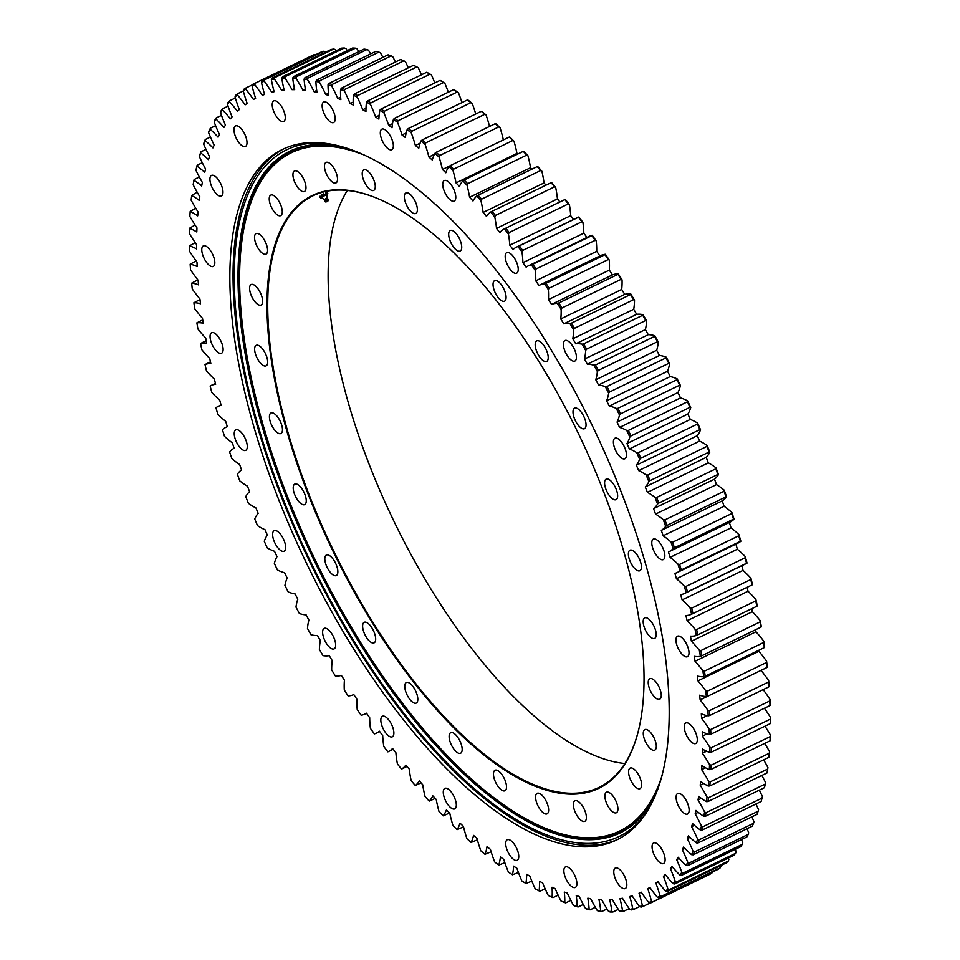 <?xml version="1.0" encoding="UTF-8"?>
<svg xmlns="http://www.w3.org/2000/svg" width="960" height="960" viewBox="0 0 960 960"><rect width="100%" height="100%" fill="white"/><g stroke="black" fill="none" stroke-linecap="round" stroke-linejoin="round"><path stroke-width="1.44" d="M347.34 190.464A328.572 135.852 -115.8 0 0 394.092 521.568A328.572 135.852 -115.8 0 0 624.912 763.524M321.876 191.916A329.148 136.092 -115.8 0 0 363.372 607.968A329.148 136.092 -115.8 0 0 638.88 728.856A329.148 136.092 -115.8 0 0 577.908 432.54A329.148 136.092 -115.8 0 0 383.208 201A329.148 136.092 -115.8 0 0 321.876 191.916M638.952 728.532A328.572 135.852 64.2 0 1 599.124 787.344A328.572 135.852 64.2 0 1 589.212 791.052A328.572 135.852 64.2 0 1 328.164 539.328A328.572 135.852 64.2 0 1 312.66 195.924A328.572 135.852 64.2 0 1 322.584 192.216A328.572 135.852 64.2 0 1 383.508 201.132M326.352 162.288A11.4 4.716 64.2 0 1 335.412 171.024A11.4 4.716 64.2 0 1 335.952 182.94A11.4 4.716 64.2 0 1 326.736 174.732A11.4 4.716 64.2 0 1 326.016 162.42A11.4 4.716 64.2 0 1 326.352 162.288M293.916 171.384A11.4 4.716 64.2 0 1 294.492 170.976A11.4 4.716 64.2 0 1 303.696 179.172A11.4 4.716 64.2 0 1 304.428 191.484A11.4 4.716 64.2 0 1 295.596 184.032A11.4 4.716 64.2 0 1 293.916 171.384M269.58 196.548A11.4 4.716 64.2 0 1 270.78 195.108A11.4 4.716 64.2 0 1 279.996 203.304A11.4 4.716 64.2 0 1 280.716 215.616A11.4 4.716 64.2 0 1 272.496 209.268A11.4 4.716 64.2 0 1 269.58 196.548M254.568 236.52A11.4 4.716 64.2 0 1 256.092 233.604A11.4 4.716 64.2 0 1 265.296 241.8A11.4 4.716 64.2 0 1 266.028 254.112A11.4 4.716 64.2 0 1 258.456 248.832A11.4 4.716 64.2 0 1 254.568 236.52M249.624 289.296A11.4 4.716 64.2 0 1 251.136 284.532A11.4 4.716 64.2 0 1 260.352 292.74A11.4 4.716 64.2 0 1 261.072 305.04A11.4 4.716 64.2 0 1 254.196 300.756A11.4 4.716 64.2 0 1 249.624 289.296M254.988 352.224A11.4 4.716 64.2 0 1 256.188 345.348A11.4 4.716 64.2 0 1 265.392 353.544A11.4 4.716 64.2 0 1 266.124 365.856A11.4 4.716 64.2 0 1 259.956 362.496A11.4 4.716 64.2 0 1 254.988 352.224M270.42 422.16A11.4 4.716 64.2 0 1 270.972 412.992A11.4 4.716 64.2 0 1 280.188 421.2A11.4 4.716 64.2 0 1 280.908 433.512A11.4 4.716 64.2 0 1 270.42 422.16M295.116 495.588A11.4 4.716 64.2 0 1 294.768 484.08A11.4 4.716 64.2 0 1 303.972 492.288A11.4 4.716 64.2 0 1 304.704 504.6A11.4 4.716 64.2 0 1 295.116 495.588M327.864 568.836A11.4 4.716 64.2 0 1 326.364 555.048A11.4 4.716 64.2 0 1 335.568 563.244A11.4 4.716 64.2 0 1 336.3 575.556A11.4 4.716 64.2 0 1 327.864 568.836M366.996 638.22A11.4 4.716 64.2 0 1 364.176 622.32A11.4 4.716 64.2 0 1 373.392 630.528A11.4 4.716 64.2 0 1 374.112 642.84A11.4 4.716 64.2 0 1 366.996 638.22M410.568 700.26A11.4 4.716 64.2 0 1 405.216 689.82A11.4 4.716 64.2 0 1 406.32 682.548A11.4 4.716 64.2 0 1 415.536 690.756A11.4 4.716 64.2 0 1 416.256 703.068A11.4 4.716 64.2 0 1 410.568 700.26M456.384 751.86A11.4 4.716 64.2 0 1 449.88 741.108A11.4 4.716 64.2 0 1 450.684 732.696A11.4 4.716 64.2 0 1 459.888 740.904A11.4 4.716 64.2 0 1 460.62 753.216A11.4 4.716 64.2 0 1 456.384 751.86M502.152 790.416A11.4 4.716 64.2 0 1 494.604 779.832A11.4 4.716 64.2 0 1 495.024 770.256A11.4 4.716 64.2 0 1 504.24 778.464A11.4 4.716 64.2 0 1 504.96 790.776A11.4 4.716 64.2 0 1 502.152 790.416M545.592 814.008A11.4 4.716 64.2 0 1 537.168 804.084A11.4 4.716 64.2 0 1 537.132 793.344A11.4 4.716 64.2 0 1 546.348 801.54A11.4 4.716 64.2 0 1 547.068 813.852A11.4 4.716 64.2 0 1 545.592 814.008M584.496 821.436A11.4 4.716 64.2 0 1 575.436 812.7A11.4 4.716 64.2 0 1 574.896 800.796A11.4 4.716 64.2 0 1 584.112 808.992A11.4 4.716 64.2 0 1 584.832 821.304A11.4 4.716 64.2 0 1 584.496 821.436M616.932 812.34A11.4 4.716 64.2 0 1 616.368 812.76A11.4 4.716 64.2 0 1 607.152 804.552A11.4 4.716 64.2 0 1 606.432 792.24A11.4 4.716 64.2 0 1 615.264 799.692A11.4 4.716 64.2 0 1 616.932 812.34M641.268 787.188A11.4 4.716 64.2 0 1 640.068 788.628A11.4 4.716 64.2 0 1 630.852 780.42A11.4 4.716 64.2 0 1 630.132 768.108A11.4 4.716 64.2 0 1 638.352 774.456A11.4 4.716 64.2 0 1 641.268 787.188M656.28 747.216A11.4 4.716 64.2 0 1 654.756 750.132A11.4 4.716 64.2 0 1 645.552 741.924A11.4 4.716 64.2 0 1 644.82 729.612A11.4 4.716 64.2 0 1 652.392 734.904A11.4 4.716 64.2 0 1 656.28 747.216M661.236 694.44A11.4 4.716 64.2 0 1 659.712 699.192A11.4 4.716 64.2 0 1 650.496 690.996A11.4 4.716 64.2 0 1 649.776 678.684A11.4 4.716 64.2 0 1 656.652 682.968A11.4 4.716 64.2 0 1 661.236 694.44M655.86 631.5A11.4 4.716 64.2 0 1 654.66 638.388A11.4 4.716 64.2 0 1 645.456 630.18A11.4 4.716 64.2 0 1 644.724 617.868A11.4 4.716 64.2 0 1 650.892 621.228A11.4 4.716 64.2 0 1 655.86 631.5M640.428 561.564A11.4 4.716 64.2 0 1 639.876 570.732A11.4 4.716 64.2 0 1 630.66 562.536A11.4 4.716 64.2 0 1 629.94 550.224A11.4 4.716 64.2 0 1 640.428 561.564M615.732 488.136A11.4 4.716 64.2 0 1 616.08 499.644A11.4 4.716 64.2 0 1 606.876 491.448A11.4 4.716 64.2 0 1 606.144 479.136A11.4 4.716 64.2 0 1 615.732 488.136M582.996 414.9A11.4 4.716 64.2 0 1 584.496 428.688A11.4 4.716 64.2 0 1 575.28 420.48A11.4 4.716 64.2 0 1 574.56 408.168A11.4 4.716 64.2 0 1 582.996 414.9M543.852 345.516A11.4 4.716 64.2 0 1 546.672 361.404A11.4 4.716 64.2 0 1 537.468 353.196A11.4 4.716 64.2 0 1 536.736 340.884A11.4 4.716 64.2 0 1 543.852 345.516M500.28 283.464A11.4 4.716 64.2 0 1 505.632 293.916A11.4 4.716 64.2 0 1 504.528 301.176A11.4 4.716 64.2 0 1 495.324 292.98A11.4 4.716 64.2 0 1 494.592 280.668A11.4 4.716 64.2 0 1 500.28 283.464M454.464 231.876A11.4 4.716 64.2 0 1 460.968 242.616A11.4 4.716 64.2 0 1 460.176 251.028A11.4 4.716 64.2 0 1 450.96 242.82A11.4 4.716 64.2 0 1 450.24 230.52A11.4 4.716 64.2 0 1 454.464 231.876M408.696 193.308A11.4 4.716 64.2 0 1 416.244 203.904A11.4 4.716 64.2 0 1 415.824 213.468A11.4 4.716 64.2 0 1 406.62 205.272A11.4 4.716 64.2 0 1 405.888 192.96A11.4 4.716 64.2 0 1 408.696 193.308M365.268 169.728A11.4 4.716 64.2 0 1 373.68 179.64A11.4 4.716 64.2 0 1 373.716 190.392A11.4 4.716 64.2 0 1 364.5 182.184A11.4 4.716 64.2 0 1 363.78 169.872A11.4 4.716 64.2 0 1 365.268 169.728M258.852 180.768A379.068 156.732 -115.8 0 0 314.376 560.184A379.068 156.732 -115.8 0 0 577.656 838.968M322.68 143.124A381.54 157.752 -115.8 0 0 287.148 508.98A381.54 157.752 -115.8 0 0 607.536 840.84A381.54 157.752 -115.8 0 0 646.764 812.22M341.484 146.76A378.768 156.612 -115.8 0 0 258.708 180.996A378.768 156.612 -115.8 0 0 314.052 560.34A378.768 156.612 -115.8 0 0 577.392 838.932A378.768 156.612 -115.8 0 0 608.676 837.228A378.768 156.612 -115.8 0 0 655.572 795.216M552.096 897.276A79.884 33.024 -115.8 0 0 552.036 887.256A441.3 182.46 -115.8 0 0 555.132 888.552A79.884 33.024 -115.8 0 0 561.036 901.044L562.524 901.716A455.112 188.172 -115.8 0 0 565.68 902.916L564.792 902.472A79.884 33.024 -115.8 0 0 564.3 892.044A441.3 182.46 -115.8 0 0 567.324 893.064A79.884 33.024 -115.8 0 0 573.492 905.424L575.004 906.072A455.112 188.172 -115.8 0 0 578.076 906.984L577.14 906.504A79.884 33.024 -115.8 0 0 576.24 895.704A441.3 182.46 -115.8 0 0 579.168 896.436A79.884 33.024 -115.8 0 0 585.588 908.616L587.124 909.252A455.112 188.172 -115.8 0 0 590.1 909.852L589.128 909.336A79.884 33.024 -115.8 0 0 587.808 898.2A441.3 182.46 -115.8 0 0 590.628 898.644A79.884 33.024 -115.8 0 0 597.3 910.608L598.86 911.22A455.112 188.172 -115.8 0 0 601.716 911.532L600.72 910.98A79.884 33.024 -115.8 0 0 598.968 899.532A441.3 182.46 -115.8 0 0 601.692 899.676A79.884 33.024 -115.8 0 0 608.58 911.412L610.152 912A455.112 188.172 -115.8 0 0 612.912 912L611.868 911.412A79.884 33.024 -115.8 0 0 609.708 899.688A441.3 182.46 -115.8 0 0 612.324 899.556A79.884 33.024 -115.8 0 0 619.404 911.004L621 911.568A455.112 188.172 -115.8 0 0 623.628 911.268L622.548 910.656A79.884 33.024 -115.8 0 0 619.98 898.692A441.3 182.46 -115.8 0 0 622.476 898.26A79.884 33.024 -115.8 0 0 629.748 909.408L631.344 909.924A455.112 188.172 -115.8 0 0 633.852 909.336L632.736 908.7A79.884 33.024 -115.8 0 0 629.772 896.52A441.3 182.46 -115.8 0 0 632.136 895.8A79.884 33.024 -115.8 0 0 639.552 906.612L641.172 907.092A455.112 188.172 -115.8 0 0 643.536 906.204L642.384 905.544A79.884 33.024 -115.8 0 0 639.036 893.196A441.3 182.46 -115.8 0 0 641.268 892.188A79.884 33.024 -115.8 0 0 648.828 902.628L650.448 903.072A455.112 188.172 -115.8 0 0 652.68 901.884L651.48 901.2A79.884 33.024 -115.8 0 0 647.748 888.72A441.3 182.46 -115.8 0 0 649.836 887.424A79.884 33.024 -115.8 0 0 657.516 897.468L659.148 897.864A455.112 188.172 -115.8 0 0 661.224 896.388L660 895.692A79.884 33.024 -115.8 0 0 655.896 883.116A441.3 182.46 -115.8 0 0 657.84 881.532A79.884 33.024 -115.8 0 0 665.604 891.144L667.236 891.504A455.112 188.172 -115.8 0 0 669.168 889.728L667.908 889.032A79.884 33.024 -115.8 0 0 663.444 876.384A441.3 182.46 -115.8 0 0 665.244 874.524A79.884 33.024 -115.8 0 0 673.08 883.68L674.712 883.992A455.112 188.172 -115.8 0 0 676.476 881.94L675.192 881.232A79.884 33.024 -115.8 0 0 670.38 868.548A441.3 182.46 -115.8 0 0 672.024 866.424A79.884 33.024 -115.8 0 0 679.908 875.088L681.54 875.352A455.112 188.172 -115.8 0 0 683.148 873.024L681.816 872.304A79.884 33.024 -115.8 0 0 676.68 859.644A441.3 182.46 -115.8 0 0 678.156 857.256A79.884 33.024 -115.8 0 0 686.064 865.404L687.696 865.62A455.112 188.172 -115.8 0 0 689.136 863.016L687.78 862.308A79.884 33.024 -115.8 0 0 682.32 849.684A441.3 182.46 -115.8 0 0 683.628 847.032A79.884 33.024 -115.8 0 0 691.548 854.652L693.18 854.82A455.112 188.172 -115.8 0 0 694.44 851.952L693.048 851.232A79.884 33.024 -115.8 0 0 687.3 838.692A441.3 182.46 -115.8 0 0 688.428 835.8A79.884 33.024 -115.8 0 0 696.324 842.868L697.956 842.976A455.112 188.172 -115.8 0 0 699.036 839.856L697.62 839.148A79.884 33.024 -115.8 0 0 691.584 826.716A441.3 182.46 -115.8 0 0 692.544 823.572A79.884 33.024 -115.8 0 0 700.392 830.064L702.012 830.124A455.112 188.172 -115.8 0 0 702.912 826.764L701.472 826.056A79.884 33.024 -115.8 0 0 695.172 813.792A441.3 182.46 -115.8 0 0 695.952 810.408A79.884 33.024 -115.8 0 0 703.74 816.312L705.348 816.312A455.112 188.172 -115.8 0 0 706.068 812.7L704.604 812.016A79.884 33.024 -115.8 0 0 698.052 799.932A441.3 182.46 -115.8 0 0 698.664 796.332A79.884 33.024 -115.8 0 0 706.356 801.624L707.952 801.564A455.112 188.172 -115.8 0 0 708.492 797.736L706.992 797.064A79.884 33.024 -115.8 0 0 700.212 785.196A441.3 182.46 -115.8 0 0 700.644 781.38A79.884 33.024 -115.8 0 0 708.228 786.048L709.812 785.928A455.112 188.172 -115.8 0 0 710.16 781.884L708.648 781.224A79.884 33.024 -115.8 0 0 701.652 769.632A441.3 182.46 -115.8 0 0 701.904 765.612A79.884 33.024 -115.8 0 0 709.356 769.632L710.928 769.452A455.112 188.172 -115.8 0 0 711.084 765.216L709.548 764.58A79.884 33.024 -115.8 0 0 702.372 753.264A441.3 182.46 -115.8 0 0 702.432 749.052A79.884 33.024 -115.8 0 0 709.728 752.424L711.288 752.184A455.112 188.172 -115.8 0 0 711.252 747.756L709.704 747.144A79.884 33.024 -115.8 0 0 702.36 736.152A441.3 182.46 -115.8 0 0 702.24 731.772A79.884 33.024 -115.8 0 0 709.356 734.484L710.892 734.184A455.112 188.172 -115.8 0 0 710.676 729.564L709.104 728.976A79.884 33.024 -115.8 0 0 701.616 718.356A441.3 182.46 -115.8 0 0 701.316 713.796A79.884 33.024 -115.8 0 0 708.24 715.836L709.752 715.476A455.112 188.172 -115.8 0 0 709.344 710.7L707.76 710.148A79.884 33.024 -115.8 0 0 700.14 699.9A441.3 182.46 -115.8 0 0 699.66 695.196A79.884 33.024 -115.8 0 0 706.368 696.564L707.856 696.132A455.112 188.172 -115.8 0 0 707.268 691.212L705.672 690.684A79.884 33.024 -115.8 0 0 697.944 680.856A441.3 182.46 -115.8 0 0 697.284 676.02A79.884 33.024 -115.8 0 0 703.764 676.704L705.228 676.212A455.112 188.172 -115.8 0 0 704.448 671.148L702.84 670.668A79.884 33.024 -115.8 0 0 695.04 661.284A441.3 182.46 -115.8 0 0 694.2 656.316A79.884 33.024 -115.8 0 0 700.428 656.316L701.856 655.764A455.112 188.172 -115.8 0 0 700.908 650.58L699.288 650.136A79.884 33.024 -115.8 0 0 691.416 641.22A441.3 182.46 -115.8 0 0 690.408 636.144A79.884 33.024 -115.8 0 0 696.36 635.472L697.764 634.86A455.112 188.172 -115.8 0 0 696.636 629.568L695.004 629.16A79.884 33.024 -115.8 0 0 687.108 620.748A441.3 182.46 -115.8 0 0 685.92 615.564A79.884 33.024 -115.8 0 0 691.584 614.22L692.964 613.536A455.112 188.172 -115.8 0 0 691.656 608.16L690.024 607.788A79.884 33.024 -115.8 0 0 682.104 599.904A441.3 182.46 -115.8 0 0 680.748 594.636A79.884 33.024 -115.8 0 0 684.684 593.412A79.884 33.024 -115.8 0 0 686.112 592.608L687.456 591.876A455.112 188.172 -115.8 0 0 685.98 586.416L684.336 586.104A79.884 33.024 -115.8 0 0 676.428 578.748A441.3 182.46 -115.8 0 0 674.916 573.42A79.884 33.024 -115.8 0 0 677.076 572.592A79.884 33.024 -115.8 0 0 679.956 570.732L681.264 569.94A455.112 188.172 -115.8 0 0 679.62 564.42L677.988 564.144A79.884 33.024 -115.8 0 0 670.104 557.364A441.3 182.46 -115.8 0 0 668.424 551.988A79.884 33.024 -115.8 0 0 668.916 551.76A79.884 33.024 -115.8 0 0 673.128 548.628L674.412 547.776A455.112 188.172 -115.8 0 0 672.6 542.208L670.968 541.992A79.884 33.024 -115.8 0 0 663.144 535.788A441.3 182.46 -115.8 0 0 661.308 530.376A79.884 33.024 -115.8 0 0 665.664 526.368L666.912 525.468A455.112 188.172 -115.8 0 0 664.944 519.864L663.312 519.696A79.884 33.024 -115.8 0 0 655.572 514.104A441.3 182.46 -115.8 0 0 653.58 508.668A79.884 33.024 -115.8 0 0 657.576 504.024L658.8 503.052A455.112 188.172 -115.8 0 0 656.664 497.448L655.044 497.34A79.884 33.024 -115.8 0 0 647.4 492.36A441.3 182.46 -115.8 0 0 645.264 486.924A79.884 33.024 -115.8 0 0 648.888 481.644L650.076 480.624A455.112 188.172 -115.8 0 0 647.796 475.02L646.176 474.972A79.884 33.024 -115.8 0 0 638.664 470.616A441.3 182.46 -115.8 0 0 636.384 465.192A79.884 33.024 -115.8 0 0 639.624 459.312L640.776 458.232A455.112 188.172 -115.8 0 0 638.364 452.652L636.756 452.652A79.884 33.024 -115.8 0 0 629.376 448.956A441.3 182.46 -115.8 0 0 626.964 443.556A79.884 33.024 -115.8 0 0 629.82 437.076L630.924 435.948A455.112 188.172 -115.8 0 0 628.38 430.404L626.784 430.464A79.884 33.024 -115.8 0 0 619.572 427.416A441.3 182.46 -115.8 0 0 617.04 422.064A79.884 33.024 -115.8 0 0 619.488 415.008L620.556 413.832A455.112 188.172 -115.8 0 0 617.88 408.336L616.296 408.456A79.884 33.024 -115.8 0 0 609.276 406.068A441.3 182.46 -115.8 0 0 606.624 400.776A79.884 33.024 -115.8 0 0 608.664 393.168L609.696 391.944A455.112 188.172 -115.8 0 0 606.912 386.52L605.34 386.7A79.884 33.024 -115.8 0 0 598.512 384.984A441.3 182.46 -115.8 0 0 595.764 379.764A79.884 33.024 -115.8 0 0 597.384 371.616L598.38 370.356A455.112 188.172 -115.8 0 0 595.476 365.004L593.928 365.244A79.884 33.024 -115.8 0 0 587.328 364.212A441.3 182.46 -115.8 0 0 584.472 359.076A79.884 33.024 -115.8 0 0 585.672 350.424L586.632 349.116A455.112 188.172 -115.8 0 0 583.632 343.872L582.108 344.172A79.884 33.024 -115.8 0 0 575.748 343.824A441.3 182.46 -115.8 0 0 572.796 338.784A79.884 33.024 -115.8 0 0 573.576 329.652L574.5 328.308A455.112 188.172 -115.8 0 0 571.404 323.172L569.892 323.532A79.884 33.024 -115.8 0 0 563.796 323.868A441.3 182.46 -115.8 0 0 560.76 318.948A79.884 33.024 -115.8 0 0 561.12 309.348L561.996 307.968A455.112 188.172 -115.8 0 0 558.828 302.964L557.34 303.384A79.884 33.024 -115.8 0 0 551.52 304.392A441.3 182.46 -115.8 0 0 548.412 299.616A79.884 33.024 -115.8 0 0 548.34 289.584L549.18 288.168A455.112 188.172 -115.8 0 0 545.928 283.308L544.464 283.8A79.884 33.024 -115.8 0 0 539.604 285.144A79.884 33.024 -115.8 0 0 538.956 285.48A441.3 182.46 -115.8 0 0 535.764 280.836A79.884 33.024 -115.8 0 0 535.284 270.408L536.076 268.956A455.112 188.172 -115.8 0 0 532.764 264.264L531.324 264.804A79.884 33.024 -115.8 0 0 528.276 265.872A79.884 33.024 -115.8 0 0 526.128 267.168A441.3 182.46 -115.8 0 0 522.888 262.68A79.884 33.024 -115.8 0 0 521.976 251.892L522.732 250.404A455.112 188.172 -115.8 0 0 519.36 245.868L517.956 246.48A79.884 33.024 -115.8 0 0 516.624 247.044A79.884 33.024 -115.8 0 0 513.072 249.504A441.3 182.46 -115.8 0 0 509.784 245.196A79.884 33.024 -115.8 0 0 508.452 234.06L509.172 232.548A455.112 188.172 -115.8 0 0 505.764 228.204L504.384 228.876A79.884 33.024 -115.8 0 0 499.848 232.56A441.3 182.46 -115.8 0 0 496.512 228.432A79.884 33.024 -115.8 0 0 494.76 216.984L495.444 215.448A455.112 188.172 -115.8 0 0 492 211.308L490.644 212.04A79.884 33.024 -115.8 0 0 486.468 216.36A441.3 182.46 -115.8 0 0 483.108 212.436A79.884 33.024 -115.8 0 0 480.948 200.712L481.596 199.164A455.112 188.172 -115.8 0 0 478.116 195.216L476.796 196.008A79.884 33.024 -115.8 0 0 472.98 200.964A441.3 182.46 -115.8 0 0 469.596 197.244A79.884 33.024 -115.8 0 0 467.028 185.28L467.652 183.72A455.112 188.172 -115.8 0 0 464.148 179.988L462.864 180.84A79.884 33.024 -115.8 0 0 459.432 186.42A441.3 182.46 -115.8 0 0 456.036 182.916A79.884 33.024 -115.8 0 0 453.072 170.748L453.648 169.164A455.112 188.172 -115.8 0 0 450.156 165.672L448.896 166.584A79.884 33.024 -115.8 0 0 445.848 172.764A441.3 182.46 -115.8 0 0 442.452 169.488A79.884 33.024 -115.8 0 0 439.104 157.152L439.644 155.556A455.112 188.172 -115.8 0 0 436.152 152.304L434.928 153.276A79.884 33.024 -115.8 0 0 432.288 160.032A441.3 182.46 -115.8 0 0 428.892 156.996A79.884 33.024 -115.8 0 0 425.16 144.516L425.676 142.92A455.112 188.172 -115.8 0 0 422.196 139.92L421.008 140.94A79.884 33.024 -115.8 0 0 418.764 148.272A441.3 182.46 -115.8 0 0 415.392 145.488A79.884 33.024 -115.8 0 0 411.288 132.9L411.768 131.304A455.112 188.172 -115.8 0 0 408.312 128.556L407.172 129.636A79.884 33.024 -115.8 0 0 405.336 137.508A441.3 182.46 -115.8 0 0 401.988 134.976A79.884 33.024 -115.8 0 0 397.536 122.328L397.98 120.732A455.112 188.172 -115.8 0 0 394.56 118.248L393.444 119.376A79.884 33.024 -115.8 0 0 392.028 127.776A441.3 182.46 -115.8 0 0 388.728 125.508A79.884 33.024 -115.8 0 0 383.916 112.824L384.336 111.228A455.112 188.172 -115.8 0 0 380.964 109.032L379.884 110.196A79.884 33.024 -115.8 0 0 378.888 119.1A441.3 182.46 -115.8 0 0 375.636 117.096A79.884 33.024 -115.8 0 0 370.5 104.424L370.896 102.84A455.112 188.172 -115.8 0 0 367.56 100.92L366.528 102.132A79.884 33.024 -115.8 0 0 365.952 111.504A441.3 182.46 -115.8 0 0 362.76 109.776A79.884 33.024 -115.8 0 0 357.312 97.152L357.672 95.568A455.112 188.172 -115.8 0 0 354.408 93.936L353.412 95.196A79.884 33.024 -115.8 0 0 353.268 105.012A441.3 182.46 -115.8 0 0 350.136 103.56A79.884 33.024 -115.8 0 0 344.376 91.02L344.724 89.46A455.112 188.172 -115.8 0 0 341.532 88.116L340.572 89.424A79.884 33.024 -115.8 0 0 340.848 99.648A441.3 182.46 -115.8 0 0 337.788 98.484A79.884 33.024 -115.8 0 0 331.752 86.064L332.076 84.516A455.112 188.172 -115.8 0 0 328.968 83.46L328.044 84.804A79.884 33.024 -115.8 0 0 328.74 95.424A441.3 182.46 -115.8 0 0 325.776 94.548A79.884 33.024 -115.8 0 0 319.476 82.272L319.764 80.748A455.112 188.172 -115.8 0 0 316.752 79.992L315.876 81.372A79.884 33.024 -115.8 0 0 316.992 92.352A441.3 182.46 -115.8 0 0 314.112 91.764A79.884 33.024 -115.8 0 0 307.56 79.68L307.836 78.168A455.112 188.172 -115.8 0 0 304.92 77.712L304.08 79.14A79.884 33.024 -115.8 0 0 305.616 90.432A441.3 182.46 -115.8 0 0 302.844 90.132A79.884 33.024 -115.8 0 0 296.064 78.276L296.316 76.8A455.112 188.172 -115.8 0 0 293.508 76.644L292.704 78.096A79.884 33.024 -115.8 0 0 294.66 89.688A441.3 182.46 -115.8 0 0 291.996 89.676A79.884 33.024 -115.8 0 0 285 78.084L285.252 76.632A455.112 188.172 -115.8 0 0 282.552 76.776L281.796 78.252A79.884 33.024 -115.8 0 0 284.148 90.096A441.3 182.46 -115.8 0 0 281.604 90.384A79.884 33.024 -115.8 0 0 274.416 79.08L274.656 77.664A455.112 188.172 -115.8 0 0 272.076 78.108L271.356 79.608A79.884 33.024 -115.8 0 0 274.116 91.692A441.3 182.46 -115.8 0 0 271.692 92.268A79.884 33.024 -115.8 0 0 264.336 81.288L264.564 79.896A455.112 188.172 -115.8 0 0 262.116 80.64L261.432 82.176A79.884 33.024 -115.8 0 0 264.588 94.44A441.3 182.46 -115.8 0 0 262.296 95.304A79.884 33.024 -115.8 0 0 254.796 84.672L255 83.328A455.112 188.172 -115.8 0 0 252.708 84.372L252.048 85.92A79.884 33.024 -115.8 0 0 255.6 98.34A441.3 182.46 -115.8 0 0 253.44 99.492A79.884 33.024 -115.8 0 0 245.82 89.244L246.012 87.936A455.112 188.172 -115.8 0 0 243.852 89.28L243.24 90.84A79.884 33.024 -115.8 0 0 247.164 103.38A441.3 182.46 -115.8 0 0 245.148 104.82A79.884 33.024 -115.8 0 0 237.42 94.992L237.612 93.732A455.112 188.172 -115.8 0 0 235.608 95.352L235.032 96.936A79.884 33.024 -115.8 0 0 239.304 109.548A441.3 182.46 -115.8 0 0 237.444 111.276A79.884 33.024 -115.8 0 0 229.632 101.892L229.824 100.668A455.112 188.172 -115.8 0 0 227.976 102.576L227.436 104.172A79.884 33.024 -115.8 0 0 232.068 116.832A441.3 182.46 -115.8 0 0 230.352 118.824A79.884 33.024 -115.8 0 0 222.48 109.92L222.672 108.744A455.112 188.172 -115.8 0 0 220.992 110.94L220.476 112.536A79.884 33.024 -115.8 0 0 225.444 125.208A441.3 182.46 -115.8 0 0 223.896 127.476A79.884 33.024 -115.8 0 0 215.988 119.052L216.18 117.936A455.112 188.172 -115.8 0 0 214.656 120.396L214.176 122.004A79.884 33.024 -115.8 0 0 219.468 134.652A441.3 182.46 -115.8 0 0 218.076 137.172A79.884 33.024 -115.8 0 0 210.168 129.276L210.36 128.208A455.112 188.172 -115.8 0 0 209.016 130.944L208.56 132.54A79.884 33.024 -115.8 0 0 214.164 145.128A441.3 182.46 -115.8 0 0 212.94 147.9A79.884 33.024 -115.8 0 0 205.032 140.556L205.236 139.536A455.112 188.172 -115.8 0 0 204.06 142.524L203.64 144.12A79.884 33.024 -115.8 0 0 209.532 156.612A441.3 182.46 -115.8 0 0 208.476 159.636A79.884 33.024 -115.8 0 0 200.604 152.856L200.808 151.884A455.112 188.172 -115.8 0 0 199.812 155.124L199.428 156.72A79.884 33.024 -115.8 0 0 205.596 169.068A441.3 182.46 -115.8 0 0 204.72 172.332A79.884 33.024 -115.8 0 0 196.896 166.128A453.996 187.704 64.2 0 0 196.488 167.832A453.996 187.704 64.2 0 0 195.936 170.292A79.884 33.024 -115.8 0 0 202.356 182.472A441.3 182.46 -115.8 0 0 201.66 185.964A79.884 33.024 -115.8 0 0 193.92 180.36A453.996 187.704 64.2 0 0 193.164 184.788A79.884 33.024 -115.8 0 0 199.836 196.764A441.3 182.46 -115.8 0 0 199.32 200.472A79.884 33.024 -115.8 0 0 191.676 195.504A453.996 187.704 64.2 0 0 191.148 200.184A79.884 33.024 -115.8 0 0 198.036 211.92A441.3 182.46 -115.8 0 0 197.7 215.844A79.884 33.024 -115.8 0 0 190.176 211.5A453.996 187.704 64.2 0 0 189.864 216.432A79.884 33.024 -115.8 0 0 196.956 227.892A441.3 182.46 -115.8 0 0 196.8 232.008A79.884 33.024 -115.8 0 0 189.42 228.312A453.996 187.704 64.2 0 0 189.336 233.484A79.884 33.024 -115.8 0 0 196.608 244.632A441.3 182.46 -115.8 0 0 196.632 248.94A79.884 33.024 -115.8 0 0 189.42 245.892A453.996 187.704 64.2 0 0 189.564 251.292A79.884 33.024 -115.8 0 0 196.98 262.104A441.3 182.46 -115.8 0 0 197.196 266.568A79.884 33.024 -115.8 0 0 190.164 264.192A453.996 187.704 64.2 0 0 190.536 269.796A79.884 33.024 -115.8 0 0 198.096 280.236A441.3 182.46 -115.8 0 0 198.48 284.868A79.884 33.024 -115.8 0 0 191.664 283.164A453.996 187.704 64.2 0 0 192.252 288.948A79.884 33.024 -115.8 0 0 199.92 298.992A441.3 182.46 -115.8 0 0 200.496 303.768A79.884 33.024 -115.8 0 0 193.896 302.736A453.996 187.704 64.2 0 0 194.712 308.7A79.884 33.024 -115.8 0 0 202.476 318.3A441.3 182.46 -115.8 0 0 203.232 323.22A79.884 33.024 -115.8 0 0 196.872 322.86A453.996 187.704 64.2 0 0 197.904 328.98A79.884 33.024 -115.8 0 0 205.74 338.136A441.3 182.46 -115.8 0 0 206.664 343.164A79.884 33.024 -115.8 0 0 200.58 343.488A453.996 187.704 64.2 0 0 201.828 349.74A79.884 33.024 -115.8 0 0 209.712 358.404A441.3 182.46 -115.8 0 0 210.816 363.54A79.884 33.024 -115.8 0 0 204.996 364.548A453.996 187.704 64.2 0 0 206.46 370.92A79.884 33.024 -115.8 0 0 214.368 379.08A441.3 182.46 -115.8 0 0 215.64 384.3A79.884 33.024 -115.8 0 0 210.78 385.644A79.884 33.024 -115.8 0 0 210.132 385.992A453.996 187.704 64.2 0 0 211.788 392.46A79.884 33.024 -115.8 0 0 219.708 400.08A441.3 182.46 -115.8 0 0 221.148 405.372A79.884 33.024 -115.8 0 0 218.1 406.428A79.884 33.024 -115.8 0 0 215.94 407.736A453.996 187.704 64.2 0 0 217.812 414.288A79.884 33.024 -115.8 0 0 225.708 421.356A441.3 182.46 -115.8 0 0 227.304 426.708A79.884 33.024 -115.8 0 0 225.984 427.272A79.884 33.024 -115.8 0 0 222.432 429.732A453.996 187.704 64.2 0 0 224.496 436.344A79.884 33.024 -115.8 0 0 232.356 442.848A441.3 182.46 -115.8 0 0 234.108 448.248A79.884 33.024 -115.8 0 0 229.584 451.92A453.996 187.704 64.2 0 0 231.84 458.58A79.884 33.024 -115.8 0 0 239.628 464.484A441.3 182.46 -115.8 0 0 241.536 469.908A79.884 33.024 -115.8 0 0 237.36 474.24A453.996 187.704 64.2 0 0 239.808 480.912A79.884 33.024 -115.8 0 0 247.5 486.204A441.3 182.46 -115.8 0 0 249.564 491.64A79.884 33.024 -115.8 0 0 245.748 496.608A453.996 187.704 64.2 0 0 248.376 503.292A79.884 33.024 -115.8 0 0 255.96 507.96A441.3 182.46 -115.8 0 0 258.156 513.384A79.884 33.024 -115.8 0 0 254.724 518.964A453.996 187.704 64.2 0 0 257.52 525.636A79.884 33.024 -115.8 0 0 264.972 529.668A441.3 182.46 -115.8 0 0 267.312 535.08A79.884 33.024 -115.8 0 0 264.264 541.26A453.996 187.704 64.2 0 0 267.228 547.896A79.884 33.024 -115.8 0 0 274.524 551.28A441.3 182.46 -115.8 0 0 276.996 556.656A79.884 33.024 -115.8 0 0 274.344 563.424A453.996 187.704 64.2 0 0 277.452 570.012A79.884 33.024 -115.8 0 0 284.58 572.724A441.3 182.46 -115.8 0 0 287.172 578.052A79.884 33.024 -115.8 0 0 284.928 585.384A453.996 187.704 64.2 0 0 288.18 591.9A79.884 33.024 -115.8 0 0 295.104 593.952A441.3 182.46 -115.8 0 0 297.816 599.208A79.884 33.024 -115.8 0 0 295.98 607.092A453.996 187.704 64.2 0 0 299.364 613.512A79.884 33.024 -115.8 0 0 306.084 614.88A441.3 182.46 -115.8 0 0 308.892 620.064A79.884 33.024 -115.8 0 0 307.476 628.464A453.996 187.704 64.2 0 0 310.992 634.776A79.884 33.024 -115.8 0 0 317.472 635.472A441.3 182.46 -115.8 0 0 320.376 640.56A79.884 33.024 -115.8 0 0 319.38 649.452A453.996 187.704 64.2 0 0 323.016 655.644A79.884 33.024 -115.8 0 0 329.244 655.656A441.3 182.46 -115.8 0 0 332.244 660.636A79.884 33.024 -115.8 0 0 331.668 669.996A453.996 187.704 64.2 0 0 335.4 676.044A79.884 33.024 -115.8 0 0 341.352 675.372A441.3 182.46 -115.8 0 0 344.436 680.232A79.884 33.024 -115.8 0 0 344.292 690.036A453.996 187.704 64.2 0 0 348.12 695.916A79.884 33.024 -115.8 0 0 353.784 694.572A441.3 182.46 -115.8 0 0 356.94 699.288A79.884 33.024 -115.8 0 0 357.216 709.512A453.996 187.704 64.2 0 0 361.128 715.224A79.884 33.024 -115.8 0 0 365.076 713.988A79.884 33.024 -115.8 0 0 366.492 713.196A441.3 182.46 -115.8 0 0 369.708 717.756A79.884 33.024 -115.8 0 0 370.404 728.376A453.996 187.704 64.2 0 0 374.388 733.884A79.884 33.024 -115.8 0 0 376.572 733.044A79.884 33.024 -115.8 0 0 379.428 731.196A441.3 182.46 -115.8 0 0 382.704 735.588A79.884 33.024 -115.8 0 0 383.82 746.556A453.996 187.704 64.2 0 0 387.876 751.848A79.884 33.024 -115.8 0 0 388.368 751.62A79.884 33.024 -115.8 0 0 392.58 748.5A441.3 182.46 -115.8 0 0 395.892 752.712A79.884 33.024 -115.8 0 0 397.428 764.016A453.996 187.704 64.2 0 0 401.532 769.08A79.884 33.024 -115.8 0 0 405.888 765.084A441.3 182.46 -115.8 0 0 409.236 769.104A79.884 33.024 -115.8 0 0 411.192 780.696A453.996 187.704 64.2 0 0 415.32 785.52A79.884 33.024 -115.8 0 0 419.316 780.876A441.3 182.46 -115.8 0 0 422.7 784.704A79.884 33.024 -115.8 0 0 425.064 796.548A453.996 187.704 64.2 0 0 429.216 801.12A79.884 33.024 -115.8 0 0 432.84 795.852A441.3 182.46 -115.8 0 0 436.236 799.464A79.884 33.024 -115.8 0 0 438.996 811.536A453.996 187.704 64.2 0 0 443.172 815.844A79.884 33.024 -115.8 0 0 446.412 809.964A441.3 182.46 -115.8 0 0 449.808 813.348A79.884 33.024 -115.8 0 0 452.976 825.612A453.996 187.704 64.2 0 0 457.14 829.632A79.884 33.024 -115.8 0 0 459.996 823.164A441.3 182.46 -115.8 0 0 463.392 826.308A79.884 33.024 -115.8 0 0 466.932 838.728A453.996 187.704 64.2 0 0 471.096 842.46A79.884 33.024 -115.8 0 0 473.544 835.404A441.3 182.46 -115.8 0 0 476.928 838.32A79.884 33.024 -115.8 0 0 480.84 850.86A453.996 187.704 64.2 0 0 484.98 854.28A79.884 33.024 -115.8 0 0 487.02 846.672A441.3 182.46 -115.8 0 0 490.38 849.336A79.884 33.024 -115.8 0 0 494.664 861.96A453.996 187.704 64.2 0 0 498.768 865.068A79.884 33.024 -115.8 0 0 500.4 856.932A441.3 182.46 -115.8 0 0 503.712 859.332A79.884 33.024 -115.8 0 0 508.356 872.004A453.996 187.704 64.2 0 0 512.412 874.788A79.884 33.024 -115.8 0 0 513.624 866.136A441.3 182.46 -115.8 0 0 516.9 868.272A79.884 33.024 -115.8 0 0 521.868 880.956A453.996 187.704 64.2 0 0 525.876 883.416A79.884 33.024 -115.8 0 0 526.668 874.284A441.3 182.46 -115.8 0 0 529.884 876.144A79.884 33.024 -115.8 0 0 535.188 888.792A453.996 187.704 64.2 0 0 539.112 890.916A79.884 33.024 -115.8 0 0 539.484 881.328A441.3 182.46 -115.8 0 0 542.652 882.912A79.884 33.024 -115.8 0 0 548.256 895.5A453.996 187.704 64.2 0 0 549.144 895.92L550.296 896.46A455.112 188.172 -115.8 0 0 552.948 897.672L552.096 897.276A453.996 187.704 64.2 0 1 549.144 895.92M564.792 902.472A453.996 187.704 64.2 0 1 561.036 901.044M577.14 906.504A453.996 187.704 64.2 0 1 573.492 905.424M589.128 909.336A453.996 187.704 64.2 0 1 585.588 908.616M600.72 910.98A453.996 187.704 64.2 0 1 597.3 910.608M611.868 911.412A453.996 187.704 64.2 0 1 608.58 911.412M622.548 910.656A453.996 187.704 64.2 0 1 619.404 911.004M632.736 908.7A453.996 187.704 64.2 0 1 629.748 909.408M642.384 905.544A453.996 187.704 64.2 0 1 639.552 906.612L633.852 909.336M651.48 901.2A453.996 187.704 64.2 0 1 648.828 902.628M660 895.692A453.996 187.704 64.2 0 1 657.516 897.468M667.908 889.032A453.996 187.704 64.2 0 1 665.604 891.144M675.192 881.232A453.996 187.704 64.2 0 1 673.08 883.68M681.816 872.304A453.996 187.704 64.2 0 1 679.908 875.088M687.78 862.308A453.996 187.704 64.2 0 1 686.064 865.404M693.048 851.232A453.996 187.704 64.2 0 1 691.548 854.652M697.62 839.148A453.996 187.704 64.2 0 1 696.324 842.868M701.472 826.056A453.996 187.704 64.2 0 1 700.392 830.064M704.604 812.016A453.996 187.704 64.2 0 1 703.74 816.312M706.992 797.064A453.996 187.704 64.2 0 1 706.356 801.624M708.648 781.224A453.996 187.704 64.2 0 1 708.228 786.048M709.548 764.58A453.996 187.704 64.2 0 1 709.356 769.632M709.704 747.144A453.996 187.704 64.2 0 1 709.728 752.424M709.104 728.976A453.996 187.704 64.2 0 1 709.356 734.484M707.76 710.148A453.996 187.704 64.2 0 1 708.24 715.836M705.672 690.684A453.996 187.704 64.2 0 1 706.368 696.564M702.84 670.668A453.996 187.704 64.2 0 1 703.764 676.704M699.288 650.136A453.996 187.704 64.2 0 1 700.428 656.316M695.004 629.16A453.996 187.704 64.2 0 1 696.36 635.472M690.024 607.788A453.996 187.704 64.2 0 1 691.584 614.22L752.508 584.7A453.996 187.704 -115.8 0 0 750.948 578.28L750.756 579.528A455.112 188.172 64.2 0 1 752.064 584.916L752.508 584.7M684.336 586.104A453.996 187.704 64.2 0 1 686.112 592.608M677.988 564.144A453.996 187.704 64.2 0 1 679.956 570.732M670.968 541.992A453.996 187.704 64.2 0 1 673.128 548.628M663.312 519.696A453.996 187.704 64.2 0 1 665.664 526.368M655.044 497.34A453.996 187.704 64.2 0 1 657.576 504.024M646.176 474.972A453.996 187.704 64.2 0 1 648.888 481.644M636.756 452.652A453.996 187.704 64.2 0 1 639.624 459.312M626.784 430.464A453.996 187.704 64.2 0 1 629.82 437.076M616.296 408.456A453.996 187.704 64.2 0 1 619.488 415.008M605.34 386.7A453.996 187.704 64.2 0 1 608.664 393.168M593.928 365.244A453.996 187.704 64.2 0 1 597.384 371.616M582.108 344.172A453.996 187.704 64.2 0 1 585.672 350.424M569.892 323.532A453.996 187.704 64.2 0 1 573.576 329.652M557.34 303.384A453.996 187.704 64.2 0 1 561.12 309.348M544.464 283.8A453.996 187.704 64.2 0 1 548.34 289.584M531.324 264.804A453.996 187.704 64.2 0 1 535.284 270.408M517.956 246.48A453.996 187.704 64.2 0 1 521.976 251.892M565.308 199.368L564.864 199.584A455.112 188.172 64.2 0 1 568.284 203.928L569.376 204.552A453.996 187.704 -115.8 0 0 565.308 199.368L504.384 228.876A453.996 187.704 64.2 0 1 508.452 234.06M490.644 212.04A453.996 187.704 64.2 0 1 494.76 216.984M476.796 196.008A453.996 187.704 64.2 0 1 480.948 200.712M462.864 180.84A453.996 187.704 64.2 0 1 467.028 185.28M448.896 166.584A453.996 187.704 64.2 0 1 453.072 170.748M434.928 153.276A453.996 187.704 64.2 0 1 439.104 157.152M421.008 140.94A453.996 187.704 64.2 0 1 425.16 144.516M407.172 129.636A453.996 187.704 64.2 0 1 411.288 132.9M393.444 119.376A453.996 187.704 64.2 0 1 397.536 122.328M379.884 110.196A453.996 187.704 64.2 0 1 383.916 112.824M366.528 102.132A453.996 187.704 64.2 0 1 370.5 104.424M353.412 95.196A453.996 187.704 64.2 0 1 357.312 97.152M340.572 89.424A453.996 187.704 64.2 0 1 344.376 91.02M328.044 84.804A453.996 187.704 64.2 0 1 331.752 86.064M315.876 81.372A453.996 187.704 64.2 0 1 319.476 82.272M304.08 79.14A453.996 187.704 64.2 0 1 307.56 79.68M292.704 78.096A453.996 187.704 64.2 0 1 296.064 78.276M281.796 78.252A453.996 187.704 64.2 0 1 285 78.084M271.356 79.608A453.996 187.704 64.2 0 1 274.416 79.08M261.432 82.176A453.996 187.704 64.2 0 1 264.336 81.288M252.048 85.92A453.996 187.704 64.2 0 1 254.796 84.672M243.24 90.84A453.996 187.704 64.2 0 1 245.82 89.244M235.032 96.936A453.996 187.704 64.2 0 1 237.42 94.992M227.436 104.172A453.996 187.704 64.2 0 1 229.632 101.892M220.476 112.536A453.996 187.704 64.2 0 1 222.48 109.92M214.176 122.004A453.996 187.704 64.2 0 1 215.988 119.052M208.56 132.54A453.996 187.704 64.2 0 1 210.168 129.276M203.64 144.12A453.996 187.704 64.2 0 1 205.032 140.556M199.428 156.72A453.996 187.704 64.2 0 1 200.604 152.856M617.028 867.924A11.4 4.716 64.2 0 1 625.32 877.992A11.4 4.716 64.2 0 1 625.272 888.54A11.4 4.716 64.2 0 1 616.056 880.332A11.4 4.716 64.2 0 1 615.336 868.02A11.4 4.716 64.2 0 1 617.028 867.924M568.68 867.552A11.4 4.716 64.2 0 1 575.904 878.256A11.4 4.716 64.2 0 1 575.352 887.436A11.4 4.716 64.2 0 1 566.136 879.228A11.4 4.716 64.2 0 1 565.416 866.916A11.4 4.716 64.2 0 1 568.68 867.552M512.22 841.776A11.4 4.716 64.2 0 1 518.16 852.432A11.4 4.716 64.2 0 1 517.2 860.268A11.4 4.716 64.2 0 1 507.984 852.06A11.4 4.716 64.2 0 1 507.252 839.748A11.4 4.716 64.2 0 1 512.22 841.776M451.476 792.348A11.4 4.716 64.2 0 1 454.764 808.884A11.4 4.716 64.2 0 1 445.56 800.688A11.4 4.716 64.2 0 1 444.828 788.376A11.4 4.716 64.2 0 1 451.476 792.348M390.612 722.64A11.4 4.716 64.2 0 1 392.316 736.8A11.4 4.716 64.2 0 1 383.112 728.592A11.4 4.716 64.2 0 1 382.38 716.28A11.4 4.716 64.2 0 1 390.612 722.64M333.756 637.392A11.4 4.716 64.2 0 1 334.104 648.9A11.4 4.716 64.2 0 1 324.9 640.704A11.4 4.716 64.2 0 1 324.168 628.392A11.4 4.716 64.2 0 1 333.756 637.392M284.784 542.424A11.4 4.716 64.2 0 1 284.1 551.208A11.4 4.716 64.2 0 1 274.896 543A11.4 4.716 64.2 0 1 274.164 530.688A11.4 4.716 64.2 0 1 284.784 542.424M247.056 444.216A11.4 4.716 64.2 0 1 245.712 450.36A11.4 4.716 64.2 0 1 236.508 442.152A11.4 4.716 64.2 0 1 235.776 429.84A11.4 4.716 64.2 0 1 242.184 433.5A11.4 4.716 64.2 0 1 247.056 444.216M223.116 349.44A11.4 4.716 64.2 0 1 221.544 353.232A11.4 4.716 64.2 0 1 212.34 345.024A11.4 4.716 64.2 0 1 211.608 332.724A11.4 4.716 64.2 0 1 218.832 337.5A11.4 4.716 64.2 0 1 223.116 349.44M214.596 264.564A11.4 4.716 64.2 0 1 213.252 266.448A11.4 4.716 64.2 0 1 204.048 258.24A11.4 4.716 64.2 0 1 203.316 245.928A11.4 4.716 64.2 0 1 211.332 251.916A11.4 4.716 64.2 0 1 214.596 264.564M222.096 195.372A11.4 4.716 64.2 0 1 221.412 195.924A11.4 4.716 64.2 0 1 212.196 187.716A11.4 4.716 64.2 0 1 211.476 175.404A11.4 4.716 64.2 0 1 220.2 182.676A11.4 4.716 64.2 0 1 222.096 195.372M245.1 146.58A11.4 4.716 64.2 0 1 236.04 137.844A11.4 4.716 64.2 0 1 235.512 125.94A11.4 4.716 64.2 0 1 244.716 134.136A11.4 4.716 64.2 0 1 245.448 146.448A11.4 4.716 64.2 0 1 245.1 146.58M282.024 121.512A11.4 4.716 64.2 0 1 273.732 111.456A11.4 4.716 64.2 0 1 273.792 100.896A11.4 4.716 64.2 0 1 282.996 109.104A11.4 4.716 64.2 0 1 283.728 121.416A11.4 4.716 64.2 0 1 282.024 121.512M330.372 121.884A11.4 4.716 64.2 0 1 323.16 111.192A11.4 4.716 64.2 0 1 323.712 102A11.4 4.716 64.2 0 1 332.916 110.208A11.4 4.716 64.2 0 1 333.648 122.52A11.4 4.716 64.2 0 1 330.372 121.884M386.844 147.66A11.4 4.716 64.2 0 1 380.904 137.004A11.4 4.716 64.2 0 1 381.864 129.168A11.4 4.716 64.2 0 1 391.068 137.376A11.4 4.716 64.2 0 1 391.8 149.688A11.4 4.716 64.2 0 1 386.844 147.66M447.576 197.088A11.4 4.716 64.2 0 1 444.288 180.552A11.4 4.716 64.2 0 1 453.504 188.76A11.4 4.716 64.2 0 1 454.224 201.072A11.4 4.716 64.2 0 1 447.576 197.088M508.452 266.796A11.4 4.716 64.2 0 1 506.736 252.648A11.4 4.716 64.2 0 1 515.952 260.844A11.4 4.716 64.2 0 1 516.672 273.156A11.4 4.716 64.2 0 1 508.452 266.796M565.308 352.044A11.4 4.716 64.2 0 1 564.948 340.536A11.4 4.716 64.2 0 1 574.152 348.732A11.4 4.716 64.2 0 1 574.884 361.044A11.4 4.716 64.2 0 1 565.308 352.044M614.268 447.012A11.4 4.716 64.2 0 1 614.952 438.228A11.4 4.716 64.2 0 1 624.168 446.436A11.4 4.716 64.2 0 1 624.888 458.748A11.4 4.716 64.2 0 1 614.268 447.012M652.008 545.232A11.4 4.716 64.2 0 1 653.352 539.076A11.4 4.716 64.2 0 1 662.556 547.284A11.4 4.716 64.2 0 1 663.288 559.596A11.4 4.716 64.2 0 1 656.88 555.936A11.4 4.716 64.2 0 1 652.008 545.232M675.948 640.008A11.4 4.716 64.2 0 1 677.508 636.204A11.4 4.716 64.2 0 1 686.724 644.412A11.4 4.716 64.2 0 1 687.444 656.724A11.4 4.716 64.2 0 1 680.22 651.948A11.4 4.716 64.2 0 1 675.948 640.008M684.456 724.884A11.4 4.716 64.2 0 1 685.8 722.988A11.4 4.716 64.2 0 1 695.016 731.196A11.4 4.716 64.2 0 1 695.736 743.508A11.4 4.716 64.2 0 1 687.732 737.52A11.4 4.716 64.2 0 1 684.456 724.884M676.956 794.076A11.4 4.716 64.2 0 1 677.652 793.524A11.4 4.716 64.2 0 1 686.856 801.72A11.4 4.716 64.2 0 1 687.588 814.032A11.4 4.716 64.2 0 1 678.852 806.772A11.4 4.716 64.2 0 1 676.956 794.076M653.964 842.856A11.4 4.716 64.2 0 1 663.012 851.592A11.4 4.716 64.2 0 1 663.552 863.508A11.4 4.716 64.2 0 1 654.348 855.3A11.4 4.716 64.2 0 1 653.616 842.988A11.4 4.716 64.2 0 1 653.964 842.856M605.148 844.248A383.568 158.592 -115.8 0 0 616.728 839.928A383.568 158.592 -115.8 0 0 592.26 425.592A383.568 158.592 -115.8 0 0 282.324 149.508A383.568 158.592 -115.8 0 0 300.42 550.392A383.568 158.592 -115.8 0 0 605.148 844.248M204.996 364.548L210.456 361.872M200.58 343.488L206.208 340.656M196.872 322.86L202.716 319.86M193.896 302.736L199.992 299.532M191.664 283.164L197.796 279.864M190.164 264.192L196.104 260.916M189.42 245.892L195.192 242.616M189.42 228.312L195.072 225.036M190.176 211.5L195.72 208.2M191.676 195.504L197.136 192.168M193.92 180.36L194.136 179.508L199.332 177M196.896 166.128L197.112 165.228A455.112 188.172 -115.8 0 0 196.788 166.596A455.112 188.172 -115.8 0 0 196.632 167.22M197.112 165.228L202.284 162.72M200.808 151.884L205.98 149.376M205.236 139.536L210.432 137.016M210.36 128.208L215.604 125.664M216.18 117.936L221.484 115.356M222.672 108.744L228.072 106.128M229.824 100.668L235.344 97.992M237.612 93.732L243.276 90.984M252.708 84.372L311.808 55.74A455.112 188.172 64.2 0 1 314.112 54.696L315.72 55.164M246.012 87.936L252.528 84.78M262.296 95.304L264.528 94.224M262.116 80.64L321.228 52.02A455.112 188.172 64.2 0 1 323.664 51.264L325.272 51.768A79.884 33.024 64.2 0 1 325.572 52.2M255 83.328L314.112 54.696M271.692 92.268L273.972 91.152M272.076 78.108L331.176 49.476A455.112 188.172 64.2 0 1 333.756 49.032L335.352 49.572A79.884 33.024 64.2 0 1 336.18 50.796M264.564 79.896L323.664 51.264M281.604 90.384L283.944 89.256M282.552 76.776L341.652 48.144A455.112 188.172 64.2 0 1 344.352 48L345.924 48.564A79.884 33.024 64.2 0 1 347.244 50.616M274.656 77.664L333.756 49.032M291.996 89.676L294.408 88.5M293.508 76.644L352.608 48.012A455.112 188.172 64.2 0 1 355.428 48.168L356.988 48.768A79.884 33.024 64.2 0 1 358.74 51.648M285.252 76.632L344.352 48M302.844 90.132L305.352 88.92M304.92 77.712L364.02 49.092A455.112 188.172 64.2 0 1 366.936 49.548L368.484 50.172A79.884 33.024 64.2 0 1 370.632 53.892M296.316 76.8L355.428 48.168M314.112 91.764L316.716 90.492M316.752 79.992L375.852 51.36A455.112 188.172 64.2 0 1 378.876 52.116L380.4 52.764A79.884 33.024 64.2 0 1 382.884 57.348M307.836 78.168L366.936 49.548M325.776 94.548L328.5 93.228M328.968 83.46L388.068 54.828A455.112 188.172 64.2 0 1 391.176 55.884L392.676 56.556A79.884 33.024 64.2 0 1 395.46 61.992M319.764 80.748L378.876 52.116M337.788 98.484L340.656 97.092M341.532 88.116L400.632 59.484A455.112 188.172 64.2 0 1 403.824 60.828L405.312 61.512A79.884 33.024 64.2 0 1 408.336 67.812M332.076 84.516L391.176 55.884M350.136 103.56L353.172 102.096M414.336 65.688L413.508 65.304A455.112 188.172 64.2 0 1 416.772 66.948L418.236 67.644A453.996 187.704 -115.8 0 0 414.336 65.688M354.408 93.936L413.508 65.304M344.724 89.46L403.824 60.828M362.76 109.776L366 108.204M427.464 72.624L426.672 72.288A455.112 188.172 64.2 0 1 429.996 74.208L431.424 74.916A453.996 187.704 -115.8 0 0 427.464 72.624M367.56 100.92L426.672 72.288M357.672 95.568L416.772 66.948M418.236 67.644A79.884 33.024 64.2 0 1 421.464 74.808M375.636 117.096L379.116 115.404M440.82 80.688L440.064 80.4A455.112 188.172 64.2 0 1 443.448 82.608L444.852 83.316A453.996 187.704 -115.8 0 0 440.82 80.688M380.964 109.032L440.064 80.4M370.896 102.84L429.996 74.208M431.424 74.916A79.884 33.024 64.2 0 1 434.808 82.944M388.728 125.508L392.52 123.66M454.368 89.868L453.66 89.628A455.112 188.172 64.2 0 1 457.08 92.1L458.46 92.82A453.996 187.704 -115.8 0 0 454.368 89.868M394.56 118.248L453.66 89.628M384.336 111.228L443.448 82.608M444.852 83.316A79.884 33.024 64.2 0 1 448.332 92.208M401.988 134.976L406.176 132.948M468.096 100.116L467.412 99.936A455.112 188.172 64.2 0 1 470.88 102.672L472.212 103.392A453.996 187.704 -115.8 0 0 468.096 100.116M408.312 128.556L467.412 99.936M397.98 120.732L457.08 92.1M458.46 92.82A79.884 33.024 64.2 0 1 461.988 102.564M415.392 145.488L420.108 143.208M481.932 111.432L481.296 111.3A455.112 188.172 64.2 0 1 484.776 114.3L486.084 115.008A453.996 187.704 -115.8 0 0 481.932 111.432M422.196 139.92L481.296 111.3M411.768 131.304L470.88 102.672M472.212 103.392A79.884 33.024 64.2 0 1 475.74 113.988M428.892 156.996L434.352 154.356M495.864 123.756L495.252 123.684A455.112 188.172 64.2 0 1 498.756 126.936L500.028 127.632A453.996 187.704 -115.8 0 0 495.864 123.756M436.152 152.304L495.252 123.684M425.676 142.92L484.776 114.3M486.084 115.008A79.884 33.024 64.2 0 1 489.552 126.444M442.452 169.488L449.76 165.948M509.82 137.076L509.256 137.052A455.112 188.172 64.2 0 1 512.76 140.544L513.996 141.24A453.996 187.704 -115.8 0 0 509.82 137.076M450.156 165.672L509.256 137.052M439.644 155.556L498.756 126.936M500.028 127.632A79.884 33.024 64.2 0 1 503.364 139.896M456.036 182.916L516.96 153.408A441.3 182.46 64.2 0 1 517.632 154.092M523.788 151.332L523.26 151.368A455.112 188.172 64.2 0 1 526.752 155.088L527.964 155.772A453.996 187.704 -115.8 0 0 523.788 151.332M464.148 179.988L523.26 151.368M453.648 169.164L512.76 140.544M513.996 141.24A79.884 33.024 64.2 0 1 516.96 153.408M469.596 197.244L530.532 167.736A441.3 182.46 64.2 0 1 531.852 169.188M537.72 166.5L537.216 166.596A455.112 188.172 64.2 0 1 540.696 170.532L541.872 171.204A453.996 187.704 -115.8 0 0 537.72 166.5M478.116 195.216L537.216 166.596M467.652 183.72L526.752 155.088M527.964 155.772A79.884 33.024 64.2 0 1 530.532 167.736M483.108 212.436L544.032 182.928A441.3 182.46 64.2 0 1 545.964 185.172M551.568 182.52L551.1 182.676A455.112 188.172 64.2 0 1 554.556 186.828L555.684 187.476A453.996 187.704 -115.8 0 0 551.568 182.52M492 211.308L551.1 182.676M481.596 199.164L540.696 170.532M541.872 171.204A79.884 33.024 64.2 0 1 544.032 182.928M496.512 228.432L557.436 198.924A441.3 182.46 64.2 0 1 559.908 201.972M495.444 215.448L554.556 186.828M555.684 187.476A79.884 33.024 64.2 0 1 557.436 198.924M509.784 245.196L570.708 215.688A441.3 182.46 64.2 0 1 573.588 219.456M578.88 216.972L578.46 217.248A455.112 188.172 64.2 0 1 581.832 221.784L582.9 222.372A453.996 187.704 -115.8 0 0 578.88 216.972A79.884 33.024 64.2 0 0 577.548 217.536L516.624 247.044M519.36 245.868L578.46 217.248M509.172 232.548L568.284 203.928M569.376 204.552A79.884 33.024 64.2 0 1 570.708 215.688M522.888 262.68L583.812 233.172A441.3 182.46 64.2 0 1 586.92 237.468M592.26 235.296L591.864 235.632A455.112 188.172 64.2 0 1 595.188 240.336L596.208 240.9A453.996 187.704 -115.8 0 0 592.26 235.296A79.884 33.024 64.2 0 0 589.2 236.352L528.276 265.872M532.764 264.264L591.864 235.632M522.732 250.404L581.832 221.784M582.9 222.372A79.884 33.024 64.2 0 1 583.812 233.172M535.764 280.836L596.7 251.328A441.3 182.46 64.2 0 1 599.868 255.948M605.4 254.28L605.04 254.676A455.112 188.172 64.2 0 1 608.28 259.536L609.276 260.076A453.996 187.704 -115.8 0 0 605.4 254.28A79.884 33.024 64.2 0 0 600.528 255.636L539.604 285.144M545.928 283.308L605.04 254.676M536.076 268.956L595.188 240.336M596.208 240.9A79.884 33.024 64.2 0 1 596.7 251.328M548.412 299.616L609.336 270.108A441.3 182.46 64.2 0 1 612.456 274.884A79.884 33.024 64.2 0 1 618.264 273.876L617.928 274.332A455.112 188.172 64.2 0 1 621.096 279.336L622.044 279.84A453.996 187.704 -115.8 0 0 618.264 273.876M551.52 304.392L612.456 274.884M558.828 302.964L617.928 274.332M549.18 288.168L608.28 259.536M609.276 260.076A79.884 33.024 64.2 0 1 609.336 270.108M560.76 318.948L621.684 289.44A441.3 182.46 64.2 0 1 624.732 294.348A79.884 33.024 64.2 0 1 630.816 294.024L630.504 294.54A455.112 188.172 64.2 0 1 633.6 299.676L634.5 300.144A453.996 187.704 -115.8 0 0 630.816 294.024M563.796 323.868L624.732 294.348M571.404 323.172L630.504 294.54M561.996 307.968L621.096 279.336M622.044 279.84A79.884 33.024 64.2 0 1 621.684 289.44M572.796 338.784L633.72 309.276A441.3 182.46 64.2 0 1 636.672 314.316A79.884 33.024 64.2 0 1 643.032 314.664L642.732 315.252A455.112 188.172 64.2 0 1 645.732 320.496L646.608 320.916A453.996 187.704 -115.8 0 0 643.032 314.664M575.748 343.824L636.672 314.316M583.632 343.872L642.732 315.252M574.5 328.308L633.6 299.676M634.5 300.144A79.884 33.024 64.2 0 1 633.72 309.276M584.472 359.076L645.396 329.568A441.3 182.46 64.2 0 1 648.252 334.704A79.884 33.024 64.2 0 1 654.852 335.736L654.576 336.384A455.112 188.172 64.2 0 1 657.48 341.724L658.308 342.108A453.996 187.704 -115.8 0 0 654.852 335.736M587.328 364.212L648.252 334.704M595.476 365.004L654.576 336.384M586.632 349.116L645.732 320.496M646.608 320.916A79.884 33.024 64.2 0 1 645.396 329.568M595.764 379.764L656.688 350.256A441.3 182.46 64.2 0 1 659.436 355.476A79.884 33.024 64.2 0 1 666.264 357.18L666.012 357.888A455.112 188.172 64.2 0 1 668.796 363.324L669.588 363.66A453.996 187.704 -115.8 0 0 666.264 357.18M598.512 384.984L659.436 355.476M606.912 386.52L666.012 357.888M598.38 370.356L657.48 341.724M658.308 342.108A79.884 33.024 64.2 0 1 656.688 350.256M606.624 400.776L667.548 371.268A441.3 182.46 64.2 0 1 670.2 376.56A79.884 33.024 64.2 0 1 677.232 378.948L676.992 379.704A455.112 188.172 64.2 0 1 679.656 385.2L680.412 385.5A453.996 187.704 -115.8 0 0 677.232 378.948M609.276 406.068L670.2 376.56M617.88 408.336L676.992 379.704M609.696 391.944L668.796 363.324M669.588 363.66A79.884 33.024 64.2 0 1 667.548 371.268M617.04 422.064L677.964 392.544A441.3 182.46 64.2 0 1 680.496 397.908A79.884 33.024 64.2 0 1 687.708 400.956L687.48 401.772A455.112 188.172 64.2 0 1 690.024 407.328L690.744 407.568A453.996 187.704 -115.8 0 0 687.708 400.956M619.572 427.416L680.496 397.908M628.38 430.404L687.48 401.772M620.556 413.832L679.656 385.2M680.412 385.5A79.884 33.024 64.2 0 1 677.964 392.544M626.964 443.556L687.9 414.048A441.3 182.46 64.2 0 1 690.3 419.436A79.884 33.024 64.2 0 1 697.68 423.144L697.464 424.032A455.112 188.172 64.2 0 1 699.876 429.612L700.548 429.804A453.996 187.704 -115.8 0 0 697.68 423.144M629.376 448.956L690.3 419.436M638.364 452.652L697.464 424.032M630.924 435.948L690.024 407.328M690.744 407.568A79.884 33.024 64.2 0 1 687.9 414.048M636.384 465.192L697.308 435.684A441.3 182.46 64.2 0 1 699.588 441.108A79.884 33.024 64.2 0 1 707.112 445.452L706.896 446.4A455.112 188.172 64.2 0 1 709.176 452.004L709.812 452.136A453.996 187.704 -115.8 0 0 707.112 445.452M638.664 470.616L699.588 441.108M647.796 475.02L706.896 446.4M640.776 458.232L699.876 429.612M700.548 429.804A79.884 33.024 64.2 0 1 697.308 435.684M645.264 486.924L706.188 457.404A441.3 182.46 64.2 0 1 708.324 462.852A79.884 33.024 64.2 0 1 715.968 467.832L715.776 468.828A455.112 188.172 64.2 0 1 717.9 474.432L718.5 474.516A453.996 187.704 -115.8 0 0 715.968 467.832M647.4 492.36L708.324 462.852M656.664 497.448L715.776 468.828M650.076 480.624L709.176 452.004M709.812 452.136A79.884 33.024 64.2 0 1 706.188 457.404M653.58 508.668L714.504 479.16A441.3 182.46 64.2 0 1 716.496 484.596A79.884 33.024 64.2 0 1 724.236 490.188L724.044 491.244A455.112 188.172 64.2 0 1 726.024 496.836L726.588 496.86A453.996 187.704 -115.8 0 0 724.236 490.188M655.572 514.104L716.496 484.596M664.944 519.864L724.044 491.244M658.8 503.052L717.9 474.432M718.5 474.516A79.884 33.024 64.2 0 1 714.504 479.16M661.308 530.376L722.232 500.868A441.3 182.46 64.2 0 1 724.068 506.28A79.884 33.024 64.2 0 1 731.892 512.484L731.7 513.588A455.112 188.172 64.2 0 1 733.524 519.156L734.052 519.12A453.996 187.704 -115.8 0 0 731.892 512.484M663.144 535.788L724.068 506.28M672.6 542.208L731.7 513.588M666.912 525.468L726.024 496.836M726.588 496.86A79.884 33.024 64.2 0 1 722.232 500.868M729.36 522.48A441.3 182.46 64.2 0 1 731.04 527.856A79.884 33.024 64.2 0 1 738.912 534.636L738.72 535.788A455.112 188.172 64.2 0 1 740.376 541.308L740.88 541.224A453.996 187.704 -115.8 0 0 738.912 534.636M670.104 557.364L731.04 527.856M679.62 564.42L738.72 535.788M674.412 547.776L733.524 519.156M734.052 519.12A79.884 33.024 64.2 0 1 729.852 522.252L668.916 551.76M735.9 544.104A441.3 182.46 64.2 0 1 737.364 549.24A79.884 33.024 64.2 0 1 745.26 556.596L745.08 557.796A455.112 188.172 64.2 0 1 746.556 563.256L747.036 563.1A453.996 187.704 -115.8 0 0 745.26 556.596M676.428 578.748L737.364 549.24M685.98 586.416L745.08 557.796M681.264 569.94L740.376 541.308M740.88 541.224A79.884 33.024 64.2 0 1 738.012 543.084L677.076 572.592M741.828 565.728A441.3 182.46 64.2 0 1 743.028 570.384A79.884 33.024 64.2 0 1 750.948 578.28M682.104 599.904L743.028 570.384M691.656 608.16L750.756 579.528M687.456 591.876L746.556 563.256M747.036 563.1A79.884 33.024 64.2 0 1 745.608 563.904L684.684 593.412M747.132 587.304A441.3 182.46 64.2 0 1 748.032 591.228A79.884 33.024 64.2 0 1 755.928 599.652L755.736 600.936A455.112 188.172 64.2 0 1 756.864 606.228L757.284 605.964A453.996 187.704 -115.8 0 0 755.928 599.652M687.108 620.748L748.032 591.228M696.636 629.568L755.736 600.936M751.752 608.712A441.3 182.46 64.2 0 1 752.34 611.712A79.884 33.024 64.2 0 1 760.212 620.628L760.008 621.96A455.112 188.172 64.2 0 1 760.956 627.144L761.352 626.808A453.996 187.704 -115.8 0 0 760.212 620.628M691.416 641.22L752.34 611.712M700.908 650.58L760.008 621.96M697.764 634.86L756.864 606.228M755.628 629.724A441.3 182.46 64.2 0 1 755.964 631.776A79.884 33.024 64.2 0 1 763.764 641.16L763.56 642.528A455.112 188.172 64.2 0 1 764.328 647.592L764.688 647.196A453.996 187.704 -115.8 0 0 763.764 641.16M695.04 661.284L755.964 631.776M704.448 671.148L763.56 642.528M701.856 655.764L760.956 627.144M758.736 650.304A441.3 182.46 64.2 0 1 758.868 651.348A79.884 33.024 64.2 0 1 766.596 661.176L766.368 662.58A455.112 188.172 64.2 0 1 766.956 667.512L767.304 667.056A453.996 187.704 -115.8 0 0 766.596 661.176M697.944 680.856L758.868 651.348M707.268 691.212L766.368 662.58M705.228 676.212L764.328 647.592M700.14 699.9L761.064 670.392A441.3 182.46 64.2 0 1 761.064 670.392A79.884 33.024 64.2 0 1 768.684 680.64L768.444 682.068A455.112 188.172 64.2 0 1 768.852 686.856L769.164 686.328A453.996 187.704 -115.8 0 0 768.684 680.64M709.344 710.7L768.444 682.068M707.856 696.132L766.956 667.512M701.616 718.356L707.172 715.656M770.028 699.468L769.776 700.944A455.112 188.172 64.2 0 1 769.992 705.552L770.292 704.976A453.996 187.704 -115.8 0 0 770.028 699.468A79.884 33.024 64.2 0 0 763.128 689.616M710.676 729.564L769.776 700.944M709.752 715.476L768.852 686.856M702.36 736.152L707.136 733.848M770.628 717.636L770.352 719.124A455.112 188.172 64.2 0 1 770.388 723.564L770.664 722.916A453.996 187.704 -115.8 0 0 770.628 717.636A79.884 33.024 64.2 0 0 764.436 708.252M711.252 747.756L770.352 719.124M710.892 734.184L769.992 705.552M702.372 753.264L706.608 751.212M770.472 735.06L770.184 736.584A455.112 188.172 64.2 0 1 770.028 740.832L770.28 740.124A453.996 187.704 -115.8 0 0 770.472 735.06A79.884 33.024 64.2 0 0 764.952 726.192M711.084 765.216L770.184 736.584M711.288 752.184L770.388 723.564M701.652 769.632L705.492 767.772M769.572 751.716L769.26 753.264A455.112 188.172 64.2 0 1 768.912 757.296L769.152 756.54A453.996 187.704 -115.8 0 0 769.572 751.716A79.884 33.024 64.2 0 0 764.688 743.412M710.16 781.884L769.26 753.264M710.928 769.452L770.028 740.832M700.212 785.196L703.728 783.504M767.916 767.544L767.592 769.104A455.112 188.172 64.2 0 1 767.052 772.932L767.28 772.116A453.996 187.704 -115.8 0 0 767.916 767.544A79.884 33.024 64.2 0 0 763.656 759.852M708.492 797.736L767.592 769.104M709.812 785.928L768.912 757.296M698.052 799.932L701.316 798.36M765.528 782.508L765.168 784.08A455.112 188.172 64.2 0 1 764.448 787.68L764.664 786.804A453.996 187.704 -115.8 0 0 765.528 782.508A79.884 33.024 64.2 0 0 761.844 775.452M706.068 812.7L765.168 784.08M707.952 801.564L767.052 772.932M695.172 813.792L698.232 812.304M759.276 790.188A79.884 33.024 64.2 0 1 762.396 796.548L762.024 798.132A455.112 188.172 64.2 0 1 761.112 801.492L702.012 830.124M702.912 826.764L762.024 798.132M705.348 816.312L764.448 787.68M691.584 826.716L694.464 825.324M755.94 804A79.884 33.024 64.2 0 1 758.544 809.628L758.136 811.224A455.112 188.172 64.2 0 1 757.056 814.344L697.956 842.976M699.036 839.856L758.136 811.224M687.3 838.692L690.036 837.372M751.872 816.852A79.884 33.024 64.2 0 1 753.972 821.724L753.54 823.332A455.112 188.172 64.2 0 1 752.28 826.188L693.18 854.82M694.44 851.952L753.54 823.332M682.32 849.684L684.948 848.412M747.06 828.72A79.884 33.024 64.2 0 1 748.704 832.788L748.236 834.396A455.112 188.172 64.2 0 1 746.808 837L687.696 865.62M689.136 863.016L748.236 834.396M676.68 859.644L679.2 858.42M741.528 839.556A79.884 33.024 64.2 0 1 742.74 842.796L742.248 844.392A455.112 188.172 64.2 0 1 740.64 846.732L681.54 875.352M683.148 873.024L742.248 844.392M670.38 868.548L672.816 867.372M735.288 849.324A79.884 33.024 64.2 0 1 736.116 851.712L735.588 853.308A455.112 188.172 64.2 0 1 733.812 855.36L674.712 883.992M676.476 881.94L735.588 853.308M663.444 876.384L665.808 875.244M728.364 858.012A79.884 33.024 64.2 0 1 728.832 859.524L728.268 861.108A455.112 188.172 64.2 0 1 726.348 862.872L667.236 891.504M669.168 889.728L728.268 861.108M655.896 883.116L658.188 882M720.756 865.584A79.884 33.024 64.2 0 1 720.924 866.184L720.324 867.756A455.112 188.172 64.2 0 1 718.248 869.244L659.148 897.864M661.224 896.388L720.324 867.756M647.748 888.72L649.992 887.64M712.404 871.692L711.78 873.252A455.112 188.172 64.2 0 1 709.548 874.44L650.448 903.072M652.68 901.884L711.78 873.252M643.536 906.204L650.16 902.988M623.628 911.268L629.16 908.592M612.912 912L618.324 909.372M601.716 911.532L607.044 908.952M590.1 909.852L595.344 907.308M578.076 906.984L583.272 904.464M565.68 902.916L570.852 900.408M552.948 897.672L558.12 895.176M545.112 888.756L539.928 891.276L539.112 890.916M531.876 881.196L525.876 883.416M518.436 872.496L512.412 874.788M504.84 862.68L498.768 865.068M491.124 851.784L484.98 854.28M477.336 839.844L471.096 842.46M463.524 826.884L457.14 829.632M449.496 813.036L443.172 815.844M435.228 798.408L429.216 801.12M421.068 782.856L415.32 785.52M407.028 766.464L401.532 769.08M283.932 148.752A383.568 158.592 -115.8 0 0 304.524 550.788A383.568 158.592 -115.8 0 0 608.352 842.7A383.568 158.592 -115.8 0 0 618.324 839.136M327.12 194.304L327.816 193.644L326.736 192.564L327.444 192.9M321.72 194.988L327.828 193.596L326.736 192.564L325.644 192.9L326.772 192.492M322.764 194.484L323.868 193.752M323.148 195.18L319.896 197.448L320.076 196.164L319.512 196.704M320.208 197.088L319.5 196.752M327.756 201.168L326.652 201.78M327.132 194.076L326.964 198.048L324.432 199.5L320.928 197.568L327.12 194.124L320.976 197.58M362.352 154.38A376.86 155.808 -115.8 0 0 279.132 474.384A376.86 155.808 -115.8 0 0 608.328 835.272A376.86 155.808 -115.8 0 0 662.52 774.12M349.332 149.22A377.82 156.204 -115.8 0 0 282.948 485.868A377.82 156.204 -115.8 0 0 608.712 836.148A377.82 156.204 -115.8 0 0 658.512 787.524M327.12 194.244L321.084 197.64M328.188 200.76L325.752 201.996L327.696 201.264M327.684 201.276L328.32 199.32L327.168 199.68L324.792 201.3L326.088 201.936M225.984 427.272L227.292 426.636M218.1 406.428L221.04 405.012M210.78 385.644L215.424 383.4M196.488 167.832L196.788 166.596M505.26 228.444L565.02 199.5M691.968 614.028L752.388 584.76M388.368 751.62L393.192 749.292M376.572 733.044L379.692 731.532M365.076 713.988L366.54 713.28M320.556 197.856L321.696 197.448M324.432 199.428L324.792 201.3M326.892 198.048L328.32 199.32M326.388 201.756A1.26 1.26 0 0 0 327.864 200.928"/></g></svg>
